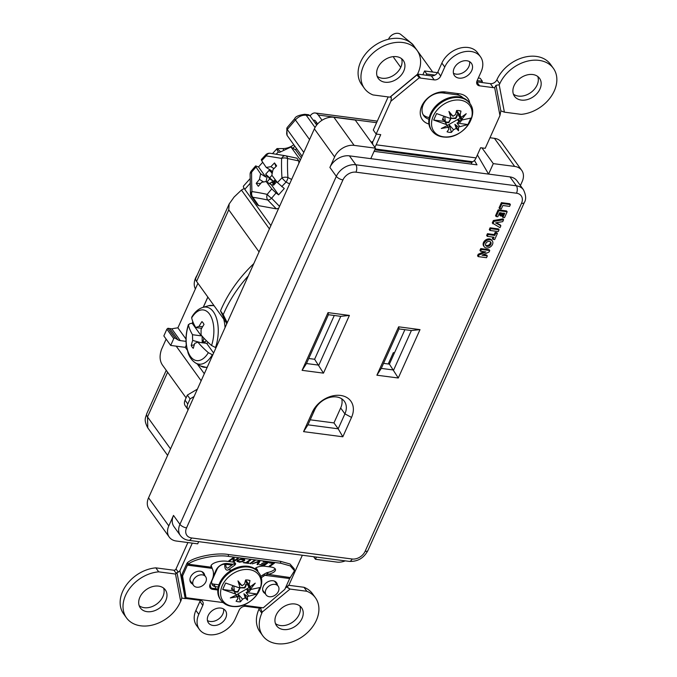 <?xml version="1.0" encoding="UTF-8"?>
<svg xmlns="http://www.w3.org/2000/svg" width="677" height="677" viewBox="0 0 677 677"><rect width="100%" height="100%" fill="white"/><g stroke="black" fill="none" stroke-linecap="round" stroke-linejoin="round"><path stroke-width="1.02" d="M278.399 591.368A7.447 5.492 144.2 0 0 278.188 586.197A7.447 5.492 144.2 0 0 271.9 584.64A7.447 5.492 144.2 0 0 265.892 589.726A7.447 5.492 144.2 0 0 266.103 594.905A7.447 5.492 144.2 0 0 272.382 596.462A7.447 5.492 144.2 0 0 278.399 591.368M278.188 586.197L275.107 581.924A7.447 5.492 144.2 0 0 274.244 581.044M205.833 581.856A7.447 5.492 144.2 0 0 205.622 576.686A7.447 5.492 144.2 0 0 199.343 575.128A7.447 5.492 144.2 0 0 193.326 580.214A7.447 5.492 144.2 0 0 193.537 585.385A7.447 5.492 144.2 0 0 199.825 586.951A7.447 5.492 144.2 0 0 205.833 581.856M205.622 576.686L202.55 572.412A7.447 5.492 144.2 0 0 201.771 571.6M428.922 124.018A19.565 14.429 -35.8 0 1 422.245 105.037A19.565 14.429 -35.8 0 1 445.483 91.97L459.302 93.781A19.565 14.429 -35.8 0 1 469.838 103.446M463.043 97.877A16.104 11.873 144.2 0 0 456.645 94.755L442.826 92.944A16.104 11.873 144.2 0 0 423.303 104.52A16.104 11.873 144.2 0 0 423.76 115.708A16.104 11.873 144.2 0 0 428.939 119.245M302.027 618.456A15.41 11.365 -35.8 0 1 289.587 628.992A15.41 11.365 -35.8 0 1 276.588 625.768A15.41 11.365 -35.8 0 1 276.148 615.063A15.41 11.365 -35.8 0 1 288.588 604.527A15.41 11.365 -35.8 0 1 301.595 607.751A15.41 11.365 -35.8 0 1 302.027 618.456M275.446 623.559A15.41 11.365 144.2 0 0 299.158 614.471A15.41 11.365 144.2 0 0 299.86 605.974M208.152 615.613A10.477 7.726 144.2 0 0 208.448 622.891A10.477 7.726 144.2 0 0 217.283 625.083A10.477 7.726 144.2 0 0 225.746 617.923A10.477 7.726 144.2 0 0 225.449 610.646A10.477 7.726 144.2 0 0 216.606 608.454A10.477 7.726 144.2 0 0 208.152 615.613M223.571 608.97A10.477 7.726 -35.8 0 1 222.868 613.937A10.477 7.726 -35.8 0 1 207.45 620.581M139.894 597.199A15.41 11.365 144.2 0 0 140.334 607.904A15.41 11.365 144.2 0 0 153.34 611.128A15.41 11.365 144.2 0 0 165.78 600.592A15.41 11.365 144.2 0 0 165.34 589.887A15.41 11.365 144.2 0 0 152.333 586.663A15.41 11.365 144.2 0 0 139.894 597.199M163.606 588.11A15.41 11.365 -35.8 0 1 162.903 596.606A15.41 11.365 -35.8 0 1 139.191 605.703M403.729 71.144A15.41 11.365 -35.8 0 1 391.281 81.672A15.41 11.365 -35.8 0 1 378.282 78.447A15.41 11.365 -35.8 0 1 377.842 67.751A15.41 11.365 -35.8 0 1 390.282 57.215A15.41 11.365 -35.8 0 1 403.289 60.439A15.41 11.365 -35.8 0 1 403.729 71.144M377.14 76.247A15.41 11.365 144.2 0 0 400.852 67.15A15.41 11.365 144.2 0 0 401.554 58.654M471.725 70.594A10.477 7.726 -35.8 0 1 463.263 77.753A10.477 7.726 -35.8 0 1 454.428 75.562A10.477 7.726 -35.8 0 1 454.132 68.284A10.477 7.726 -35.8 0 1 462.586 61.125A10.477 7.726 -35.8 0 1 471.429 63.316A10.477 7.726 -35.8 0 1 471.725 70.594M453.429 73.251A10.477 7.726 144.2 0 0 468.848 66.608A10.477 7.726 144.2 0 0 469.55 61.641M514.097 85.607A15.41 11.365 144.2 0 0 514.528 96.312A15.41 11.365 144.2 0 0 527.535 99.536A15.41 11.365 144.2 0 0 539.975 89A15.41 11.365 144.2 0 0 539.535 78.304A15.41 11.365 144.2 0 0 526.537 75.079A15.41 11.365 144.2 0 0 514.097 85.607M537.809 76.518A15.41 11.365 -35.8 0 1 537.106 85.014A15.41 11.365 -35.8 0 1 513.394 94.111M155.837 567.859L158.706 571.845A32.471 23.94 144.2 0 0 125.575 595.32A32.471 23.94 144.2 0 0 126.497 617.873L123.62 613.887A32.471 23.94 -35.8 0 1 122.698 591.334A32.471 23.94 -35.8 0 1 155.837 567.859L173.913 570.229A1.735 1.278 144.2 0 0 176.012 568.985L178.288 572.15L179.921 570.677L185.219 598.603A5.365 3.96 144.2 0 1 186.624 598.578L200.29 600.372A5.365 3.96 -35.8 0 1 202.651 601.684A5.365 3.96 -35.8 0 1 202.804 605.407L198.767 614.386A21.647 15.96 144.2 0 0 199.385 629.415A21.647 15.96 144.2 0 0 217.647 633.943A21.647 15.96 144.2 0 0 235.122 619.15L239.159 610.18A5.365 3.96 144.2 0 1 245.666 606.321L259.333 608.107A5.365 3.96 -35.8 0 1 260.56 608.479L262.177 612.126A5.365 3.96 -35.8 0 1 261.838 613.15A32.471 23.94 144.2 0 0 261.821 613.184A32.471 23.94 144.2 0 0 262.744 635.737L259.875 631.751A32.471 23.94 -35.8 0 1 258.952 609.198A32.471 23.94 -35.8 0 1 258.969 609.173A5.365 3.96 144.2 0 0 259.308 608.107M262.744 635.737A32.471 23.94 144.2 0 0 290.145 642.532A32.471 23.94 144.2 0 0 316.354 620.335A32.471 23.94 144.2 0 0 315.431 597.783A32.471 23.94 144.2 0 0 306.833 591.266L290.044 589.066L262.177 612.126M261.61 607.616L260.56 608.479L261.83 607.641M126.497 617.873A32.471 23.94 144.2 0 0 153.891 624.668A32.471 23.94 144.2 0 0 180.099 602.471A32.471 23.94 144.2 0 0 180.116 602.445A5.365 3.96 144.2 0 1 180.691 601.438L175.495 574.045L176.976 572.505L181.825 598.045L180.691 601.438M499.956 115.53L500.845 110.85L504.382 112.154L499.177 84.769A5.365 3.96 144.2 0 0 499.753 83.77A5.365 3.96 144.2 0 0 499.753 83.762A32.471 23.94 -35.8 0 1 499.77 83.736A32.471 23.94 -35.8 0 1 525.978 61.539A32.471 23.94 -35.8 0 1 553.38 68.335L550.503 64.34A32.471 23.94 144.2 0 0 523.109 57.553A32.471 23.94 144.2 0 0 496.901 79.742A32.471 23.94 144.2 0 0 496.884 79.776A5.365 3.96 -35.8 0 1 496.884 79.784A5.365 3.96 -35.8 0 1 490.376 83.643L493.245 87.629A5.365 3.96 144.2 0 0 494.65 87.604L499.956 115.53L485.214 148.331L480.628 147.73L476.058 157.902A9.004 4.79 97.5 0 1 472.648 161.735L472.538 161.778A1.735 0.922 -82.5 0 0 471.877 162.514L471.175 164.071M553.38 68.335A32.471 23.94 -35.8 0 1 554.302 90.879A32.471 23.94 -35.8 0 1 521.163 114.354L504.382 112.154M417.125 50.47L414.256 46.476A32.471 23.94 144.2 0 0 386.855 39.689A32.471 23.94 144.2 0 0 360.646 61.886A32.471 23.94 144.2 0 0 361.569 84.43L364.438 88.425A32.471 23.94 -35.8 0 1 363.515 65.872A32.471 23.94 -35.8 0 1 389.732 43.675A32.471 23.94 -35.8 0 1 417.125 50.47A32.471 23.94 -35.8 0 1 418.047 73.014A32.471 23.94 -35.8 0 1 418.031 73.048A5.365 3.96 -35.8 0 0 417.692 74.081L390.604 96.599M262.684 590.065A7.447 5.492 144.2 0 0 263.023 590.632L266.103 594.905M189.941 580.121A7.447 5.492 144.2 0 0 190.465 581.12L193.537 585.385M213.187 576.482L215.929 570.381A9.52 7.024 -35.8 0 1 227.472 563.535L233.091 564.271M255.762 567.986A9.52 7.024 -35.8 0 1 257.912 571.591M211.478 588.144A9.52 7.024 -35.8 0 1 210.319 583.76M179.921 570.677L192.302 543.123M287.048 587.162L288.977 584.97L285.457 587.881M288.977 584.97L302.34 555.233M158.706 571.845L175.495 574.045M493.245 87.629L479.578 85.835A5.365 3.96 -35.8 0 1 477.226 84.523A5.365 3.96 -35.8 0 1 477.073 80.791L481.102 71.821A21.647 15.96 -35.8 0 0 480.484 56.783A21.647 15.96 -35.8 0 0 462.222 52.256A21.647 15.96 -35.8 0 0 444.747 67.057L440.719 76.027A5.365 3.96 144.2 0 1 434.211 79.886L420.535 78.092A5.365 3.96 -35.8 0 1 419.308 77.728L416.914 74.952L417.692 74.081M390.367 96.769L391.331 98.106L390.891 101.228L419.308 77.728M390.891 101.228L376.15 134.038L380.736 134.638L376.158 144.81L476.058 157.902M218.933 584.801L213.568 584.099A6.922 5.103 -35.8 0 1 211.732 583.481M315.431 597.783L312.562 593.797A32.471 23.94 -35.8 0 0 303.965 587.281L288.647 585.275M258.969 609.173A5.365 3.96 144.2 0 0 258.969 609.165L261.838 613.159A5.365 3.96 -35.8 0 1 261.838 613.159M199.385 629.415L196.516 625.43A21.647 15.96 -35.8 0 1 195.898 610.4L199.927 601.421A5.365 3.96 144.2 0 0 200.274 600.364M187.893 542.548L176.012 568.985M429.26 117.544A16.104 11.873 -35.8 0 1 423.083 114.608M376.15 134.038L373.281 130.052L388.166 96.921M480.484 56.783L477.615 52.798A21.647 15.96 144.2 0 0 459.353 48.27A21.647 15.96 144.2 0 0 441.878 63.071L437.841 72.041A5.365 3.96 -35.8 0 1 431.334 75.9L417.667 74.106L420.535 78.092M476.726 81.849L490.376 83.643M371.292 142.331A9.004 4.79 97.5 0 1 372.519 141.595L372.629 141.561A1.735 0.922 -82.5 0 0 373.289 140.824L376.327 134.054M364.438 88.425A32.471 23.94 -35.8 0 0 373.035 94.941L389.825 97.141M313.324 120.354A5.365 2.852 -82.5 0 1 314.263 120.193A5.365 2.852 -82.5 0 1 315.567 121.065L317.64 123.942M377.292 121.124L315.211 112.983A12.643 6.719 -82.5 0 1 318.275 115.039L322.04 120.261M284.01 150.277L282.791 148.593A15.926 11.746 144.2 0 0 293.818 144.768M296.695 148.754A15.926 11.746 -35.8 0 1 295.265 149.702M315.211 112.983A12.643 6.719 -82.5 0 0 310.117 115.894M374.745 147.129A9.004 4.79 -82.5 0 0 376.158 144.81M494.65 87.604L495.996 85.319L499.177 84.769M391.331 98.106L390.934 96.439L416.914 74.952M178.288 572.15L176.976 572.505M185.219 598.603L181.825 598.045M303.965 587.281L306.833 591.266M285.305 588.228L286.887 586.917L290.044 589.066M231.923 565.109L225.483 564.263A6.922 5.103 144.2 0 0 217.08 569.247L212.18 580.155A6.922 5.103 144.2 0 0 212.375 584.962A6.922 5.103 144.2 0 0 215.413 586.663L218.273 587.035M280.693 151.834L277.062 148.551L272.501 153.637M300.36 160.017L290.983 147.002L280.058 152.13A2.598 1.684 122.2 0 1 278.636 152.147A2.598 1.684 122.2 0 1 278.323 151.851A12.643 2.437 -138.2 0 1 277.037 148.576L282.791 148.593M250.092 178.669L243.508 186.023A12.643 2.437 41.8 0 0 244.778 189.323L270.893 225.576M290.983 147.002L295.671 149.955L301.341 157.826M500.845 110.85L495.996 85.319M490.385 241.731A3.03 2.234 -35.8 0 1 490.233 243.365A3.03 2.234 -35.8 0 1 485.604 245.176M485.756 243.551A3.03 2.234 144.2 0 0 485.841 245.658A3.03 2.234 144.2 0 0 488.396 246.293A3.03 2.234 144.2 0 0 490.842 244.219A3.03 2.234 144.2 0 0 490.757 242.112A3.03 2.234 144.2 0 0 488.202 241.477A3.03 2.234 144.2 0 0 485.756 243.551M492.484 244.431A4.976 3.673 144.2 0 0 492.34 240.97A4.976 3.673 144.2 0 0 488.142 239.929A4.976 3.673 144.2 0 0 484.123 243.339A4.976 3.673 144.2 0 0 484.258 246.792A4.976 3.673 144.2 0 0 488.464 247.833A4.976 3.673 144.2 0 0 492.484 244.431M492.34 240.97L491.722 240.123A4.976 3.673 144.2 0 0 487.525 239.074A4.976 3.673 144.2 0 0 483.505 242.484A4.976 3.673 144.2 0 0 483.649 245.937L484.258 246.792M186.556 527.882A10.739 7.912 144.2 0 0 191.574 537.961L352.108 559.007A10.739 7.912 144.2 0 0 365.123 551.29L521.518 203.295A10.739 7.912 144.2 0 0 516.5 193.216L355.967 172.17A10.739 7.912 144.2 0 0 342.951 179.887L186.556 527.882A5.365 2.234 24.2 0 1 179.93 524.345L173.498 515.425A16.104 11.873 144.2 0 0 173.955 526.613L180.387 535.532A16.104 11.873 -35.8 0 1 179.93 524.345L336.325 176.35A16.104 11.873 -35.8 0 1 355.848 164.773L516.382 185.82A16.104 11.873 -35.8 0 1 523.448 189.763L517.016 180.844A16.104 11.873 144.2 0 0 509.95 176.9L370.793 158.655L375.507 148.178L355.264 120.083L333.888 117.273A16.104 11.873 144.2 0 0 314.365 128.858L148.551 497.807A16.104 11.873 144.2 0 0 149.008 508.994L169.25 537.089A16.104 11.873 144.2 0 0 176.316 541.025L197.692 543.834L198.674 541.642M520.393 185.523L522.187 181.546A16.104 11.873 144.2 0 0 521.73 170.359L501.488 142.263A16.104 11.873 144.2 0 0 494.422 138.328L489.97 137.744M474.442 160.457L476.997 164.841L374.076 151.343M420.011 329.623L398.271 378.003L376.894 375.202L398.635 326.822L420.011 329.623L411.388 330.537L399.024 328.92L381.286 368.398L393.642 370.014L411.388 330.537M349.4 315.423L323.471 373.137L302.094 370.336L328.032 312.622L349.4 315.423L340.776 316.337L328.413 314.72L306.478 363.532L318.842 365.148L340.776 316.337M342.824 436.783L303.567 431.638L312.275 412.259A23.373 17.238 -35.8 0 1 340.616 395.453A23.373 17.238 -35.8 0 1 351.532 417.404L342.824 436.783L338.195 428.803L344.906 413.867A18.008 13.278 144.2 0 0 344.398 401.359A18.008 13.278 144.2 0 0 329.2 397.594A18.008 13.278 144.2 0 0 314.661 409.907L307.95 424.834L338.195 428.803L333.956 422.913L340.666 407.986A18.008 13.278 144.2 0 0 341.724 398.821M487.322 255.914L482.041 255.221L489.065 252.03L489.733 250.541L489.124 249.686L480.763 248.586L479.951 250.38L480.568 251.235L485.849 251.929L478.834 255.111L478.216 254.256L477.539 255.754L478.157 256.608L486.518 257.709L487.322 255.914L486.704 255.06L483.37 254.62M483.911 251.675L478.216 254.256M493.025 239.37L494.659 239.59L497.4 233.489L496.783 232.634L495.149 232.414L494.185 234.572L487.457 233.692L486.653 235.486L487.262 236.341L493.99 237.221L493.025 239.37L492.407 238.516L493.051 237.094M490.097 227.802L489.293 229.596L489.911 230.451L498.272 231.551L499.076 229.757L490.715 228.657L490.097 227.802L498.458 228.902L499.076 229.757M500.87 225.763L495.564 222.877L502.723 221.641L503.595 219.712L502.977 218.857L493.372 220.524L492.272 222.97L500.007 227.684L500.87 225.763L500.261 224.908L496.292 222.758M500.303 215.895L501.395 216.031L502.715 213.094L504.712 213.357L502.884 217.427L504.517 217.639L507.158 211.783L506.54 210.928L498.179 209.828L495.547 215.692L496.156 216.547L497.798 216.758L499.626 212.688L501.623 212.95L500.303 215.895L499.685 215.041L500.675 212.832M503.773 213.238L502.266 216.572L502.884 217.427M501.412 202.643L499.042 207.898L499.66 208.753L501.293 208.965L502.859 205.503L509.578 206.383L510.39 204.589L509.773 203.735L501.412 202.643L502.029 203.489L499.66 208.753M404.888 329.682L389.402 364.133L383.546 363.363M334.277 315.49L314.602 359.267L308.737 358.497M310.218 419.808L333.956 422.913M370.793 158.655L349.417 155.854A16.104 11.873 144.2 0 0 329.894 167.431L334.607 156.954A16.104 11.873 144.2 0 1 354.13 145.377L375.507 148.178M521.73 170.359A16.104 11.873 144.2 0 0 514.664 166.424L493.288 163.622L488.574 174.099L477.395 154.94M493.288 163.622L481.973 147.908M316.455 557.086L315.474 559.27L336.85 562.079A16.104 11.873 144.2 0 0 345.253 560.861M313.629 556.714L315.474 559.27M173.498 515.425L168.793 525.902A16.104 11.873 144.2 0 0 169.25 537.089M303.567 431.638L307.95 424.834M489.733 250.541L481.372 249.441L480.763 248.586M481.372 249.441L480.568 251.235M478.834 255.111L478.157 256.608M497.4 233.489L495.767 233.269L494.794 235.427L488.075 234.538L487.457 233.692M494.794 235.427L494.185 234.572M488.075 234.538L487.262 236.341M495.767 233.269L495.149 232.414M490.715 228.657L489.911 230.451M503.595 219.712L493.99 221.379L493.372 220.524M493.99 221.379L492.89 223.825M507.158 211.783L498.797 210.682L498.179 209.828M498.797 210.682L496.156 216.547M510.39 204.589L502.029 203.489M389.402 364.133L398.271 378.003M314.602 359.267L323.471 373.137M399.024 328.92L398.635 326.822M381.286 368.398L376.894 375.202M328.413 314.72L328.032 312.622M306.478 363.532L302.094 370.336M276.935 584.463A8.048 5.932 144.2 0 0 276.309 582.406M204.209 574.722A8.048 5.932 144.2 0 0 203.608 572.877M265.105 593.526A8.048 5.932 -35.8 0 1 263.497 592.147A8.048 5.932 -35.8 0 1 264.614 584.42A8.048 5.932 -35.8 0 1 273.034 580.764A8.048 5.932 -35.8 0 1 276.563 582.728A8.048 5.932 -35.8 0 1 277.409 585.123M192.606 584.09A8.048 5.932 -35.8 0 1 190.796 582.609A8.048 5.932 -35.8 0 1 191.913 574.891A8.048 5.932 -35.8 0 1 200.324 571.227A8.048 5.932 -35.8 0 1 203.862 573.199A8.048 5.932 -35.8 0 1 204.691 575.382M211.08 565.312L211.165 566.894A10.214 3.859 -7.4 0 1 211.021 566.421A10.214 3.859 -7.4 0 1 216.039 562.316A10.214 3.859 -7.4 0 1 226.567 561.216L232.465 561.986A6.753 2.556 -7.4 0 1 235.588 563.687A6.753 2.556 -7.4 0 1 234.555 565.303L228.42 569.712A5.543 2.945 97.5 0 1 227.04 570.119A5.543 2.945 97.5 0 1 225.695 569.222A5.543 2.945 97.5 0 1 224.84 564.212M234.555 565.303L234.31 563.391L228.174 567.808A3.461 1.845 97.5 0 1 227.311 568.062A3.461 1.845 97.5 0 1 226.473 567.504A3.461 1.845 97.5 0 1 225.94 564.322M264.919 575.306L264.098 574.164L266.95 572.64L267.195 574.545L264.919 575.306L289.654 578.547L284.789 589.371L263.251 607.828L242.84 605.153M263.277 591.8A8.048 5.932 144.2 0 0 264.631 592.857M190.567 582.271A8.048 5.932 144.2 0 0 192.124 583.422M237.965 561.131L238.38 560.048L240.597 559.109L243.517 559.397L243.635 560.454L241.545 561.597L238.609 561.538L238.135 560.649L240.225 559.507L243.805 559.981M244.761 559.837L241.444 561.69L238.439 561.749L236.942 561.089M274.067 563.078L269.607 565.837M270.131 565.904L269.234 566.099L273 563.391L269.784 562.663M268.185 562.308L264.25 565.134L259.807 564.55M267.119 562.621L263.116 562.096L268.591 562.359L264.292 565.447L259.435 564.813L263.895 564.94L265.181 564.017L261.61 563.543L265.722 563.628L267.119 562.621L263.48 561.834M265.181 564.017L261.974 563.281M254.721 560.539L250.262 563.298M248.662 562.942L243.703 562.435M250.295 559.964L246.902 562.401L249.068 563.002L248.535 563.382L243.331 562.705L246.005 562.595L249.762 559.887L250.702 560.014L246.936 562.722M259.697 561.191L257.988 564.626L257.048 564.5L258.546 561.419L252.766 563.628M257.945 564.305L257.218 564.212M238.025 558.356L234.09 561.182L233.176 561.055M234.064 557.831L234.25 560.691L237.585 558.297L238.431 558.407L234.132 561.495L233.193 561.377L233.032 558.517L229.706 560.92L228.851 560.801L233.15 557.713L234.09 557.84L234.25 560.691M233.032 558.517L229.215 560.539M289.654 578.547A2.598 1.379 -82.5 0 1 289.993 577.963L294.503 570.753L290.238 565.896L280.752 563.247L228.547 556.401C217.029 554.328 195.103 558.55 188.155 564.186L211.326 567.224L212.163 568.384L187.427 565.143L182.562 575.966L181.749 574.832L185.219 596.572L186.04 597.706L223.088 602.564M211.106 565.49L212.646 569.526A17.577 12.956 -35.8 0 1 212.087 579.842L210.082 584.293A5.365 3.96 -35.8 0 0 210.234 588.017A5.365 3.96 -35.8 0 0 212.595 589.328L217.816 590.014M209.895 587.399A5.365 3.96 144.2 0 0 211.774 588.195L217.918 588.998M258.589 561.732L252.199 563.865L258.885 561.089L259.9 561.225L257.988 564.626M250.837 563.687L249.898 563.56L254.197 560.471L255.136 560.598L250.795 563.366M273 563.391L269.421 562.926L274.473 563.129L270.174 566.226M238.947 561.817L237.001 561.461L237.483 560.243L242.214 558.948L244.465 559.422L244.575 560.581L242.095 561.859L240.217 561.842M240.259 562.164L238.989 562.13M254.755 568.705L255.644 568.071A6.753 2.556 -7.4 0 1 264.893 566.243L270.792 567.013A10.214 3.859 -7.4 0 1 275.505 569.585A10.214 3.859 -7.4 0 1 268.075 574.35L290.365 577.583M234.31 563.391A6.753 2.556 172.6 0 0 234.97 562.799M182.562 575.966L186.04 597.706M260.713 576.482A17.577 12.956 -35.8 0 1 262.71 575.052L264.098 574.164M264.919 575.298L263.531 576.195A17.577 12.956 144.2 0 0 261.144 577.938M181.749 574.832L186.615 564A4.671 2.488 97.5 0 1 187.521 562.612L187.91 562.274C194.858 556.638 216.775 552.415 228.301 554.488L280.498 561.335L289.993 563.983L294.258 568.849L294.503 570.753M266.95 572.64L267.83 572.446A10.214 3.859 172.6 0 0 275.065 568.68M187.91 562.274L187.774 564.559L187.521 562.604M187.427 565.143A2.598 1.379 97.5 0 1 187.774 564.559M247.156 569.433A22.129 16.316 -35.8 0 1 260.222 588.448A22.129 16.316 -35.8 0 1 234.614 606.423A22.129 16.316 -35.8 0 1 221.548 587.408A22.129 16.316 -35.8 0 1 247.156 569.433M220.863 600.127L220.287 599.323A23.373 17.238 -35.8 0 1 219.619 583.092A23.373 17.238 -35.8 0 1 238.499 567.106A23.373 17.238 -35.8 0 1 258.216 571.997L258.8 572.801C268.82 584.936 251.497 607.946 234.09 606.575C228.344 606.347 223.935 604.197 220.863 600.127A23.373 17.238 -35.8 0 1 220.203 583.896A23.373 17.238 -35.8 0 1 246.462 566.92A23.373 17.238 -35.8 0 1 258.8 572.801M238.685 583.202L242.053 585.707L237.965 580.891L239.861 587.001L238.668 587.653L225.619 583.032L222.716 589.489L235.765 594.11L236.239 595.058L230.307 597.943L237.085 596.75L237.974 598.586L236.07 601.244A13.083 9.647 -35.8 0 0 238.152 601.743A13.083 9.647 -35.8 0 0 240.428 601.819L238.431 594.516L237.678 597.148M234.445 591.148A7.794 5.746 144.2 0 0 235.934 591.546A7.794 5.746 144.2 0 0 237.771 591.546L237.906 592.028A8.039 5.932 -35.8 0 1 236.036 592.028A8.039 5.932 -35.8 0 1 234.386 591.563L233.895 586.9M245.802 584.276L246.335 584.479A8.039 5.932 -35.8 0 1 245.785 586.248A8.039 5.932 -35.8 0 1 244.769 587.949L240.064 587.839L237.906 592.028M245.895 584.31A7.794 5.746 -35.8 0 1 245.379 585.943A7.794 5.746 -35.8 0 1 244.38 587.628L244.245 587.729M237.771 591.546L239.963 587.687L244.092 587.509M245.616 580.028L249.128 584.674L249.982 580.553A13.083 9.647 -35.8 0 0 248.865 580.231A13.083 9.647 -35.8 0 0 245.624 579.986L244.499 584.065L242.053 585.707M249.128 584.674L250.211 586.773L255.246 583.159L251.049 588.465L251.463 589.328L259.892 587.526L256.989 593.983L247.427 596.522L247.579 600.211L245.243 597.816L242.603 599.187L238.431 594.516M240.428 601.819L242.603 599.187M247.647 580.028L249.982 580.553M235.765 594.11L231.898 587.907M222.716 589.489L233.633 590.928M237.085 596.75L236.078 595.151M247.427 596.522L243.915 593.78L247.579 600.211M243.915 593.78L245.243 597.816M236.188 594.956L249.111 587.568L250.795 589.752L246.877 589.506L247.96 591.436L246.073 592.553L256.989 593.983M246.073 592.553L248.561 595.785M251.463 589.328L248.451 586.011L250.608 589.379A10.908 8.039 144.2 0 0 250.896 588.584M251.049 588.465L248.129 584.412L250.211 586.773M232.888 585.927A10.908 8.039 144.2 0 0 232.304 586.976L231.999 587.644A10.908 8.039 144.2 0 0 231.492 589.252L232.905 589.464M250.151 587.619L249.703 587.56M247.96 591.436L249.39 591.605A10.908 8.039 144.2 0 0 250.312 590.039M249.111 587.568L245.429 580.756M246.877 589.506L249.39 591.605M458.134 99.984A22.129 16.316 -35.8 0 1 471.2 119A22.129 16.316 -35.8 0 1 445.584 136.982A22.129 16.316 -35.8 0 1 432.527 117.959A22.129 16.316 -35.8 0 1 458.134 99.984M388.513 39.258A7.794 5.746 -35.8 0 1 388.64 38.953A7.794 5.746 -35.8 0 1 400.75 34.442L412.014 43.683A11.602 8.556 144.2 0 0 410.837 42.905M432.705 72.041L413.148 44.894A11.602 8.556 144.2 0 0 412.014 43.683M431.841 130.686L431.266 129.882A23.373 17.238 -35.8 0 1 430.597 113.643A23.373 17.238 -35.8 0 1 449.469 97.666A23.373 17.238 -35.8 0 1 469.195 102.557L469.779 103.361C479.798 115.496 462.476 138.497 445.068 137.126C439.322 136.898 434.913 134.757 431.841 130.686A23.373 17.238 -35.8 0 1 431.181 114.447A23.373 17.238 -35.8 0 1 457.44 97.48A23.373 17.238 -35.8 0 1 469.779 103.361M449.663 113.761L453.023 116.258L448.944 111.443L450.84 117.553L449.646 118.204L436.597 113.584L433.686 120.049L446.744 124.661L447.218 125.609L441.286 128.503L448.064 127.301L448.953 129.138L447.048 131.795A13.083 9.647 -35.8 0 0 449.13 132.303A13.083 9.647 -35.8 0 0 451.407 132.37L449.41 125.067L448.656 127.699M445.424 121.708A7.794 5.746 144.2 0 0 446.913 122.097A7.794 5.746 144.2 0 0 448.749 122.097L448.876 122.579A8.039 5.932 -35.8 0 1 447.015 122.579A8.039 5.932 -35.8 0 1 445.356 122.122L444.874 117.451M456.772 114.828L457.313 115.031A8.039 5.932 -35.8 0 1 456.763 116.799A8.039 5.932 -35.8 0 1 455.748 118.509L451.043 118.399L448.876 122.579M456.873 114.87A7.794 5.746 -35.8 0 1 456.357 116.495A7.794 5.746 -35.8 0 1 455.359 118.179L455.223 118.289M448.749 122.097L450.933 118.247L455.071 118.06M393.405 56.614A11.602 8.556 144.2 0 0 393.54 56.995A11.602 8.556 144.2 0 0 394.319 58.45L400.75 67.378M456.594 110.579L460.098 115.225L460.961 111.113A13.083 9.647 -35.8 0 0 459.844 110.783A13.083 9.647 -35.8 0 0 456.603 110.537L455.477 114.616L453.023 116.258M460.098 115.225L461.181 117.324L466.225 113.711L462.027 119.025L462.442 119.88L470.87 118.077L467.968 124.543L458.405 127.073L458.557 130.763L456.222 128.368L453.573 129.747L449.41 125.067M451.407 132.37L453.573 129.747M458.625 110.579L460.961 111.113M446.744 124.661L442.876 118.458M433.686 120.049L444.611 121.479M448.064 127.301L447.057 125.702M458.405 127.073L454.893 124.331L458.557 130.763M454.893 124.331L456.222 128.368M447.167 125.507L460.089 118.128L461.773 120.311L457.855 120.057L458.93 121.987L457.043 123.112L467.968 124.543M457.043 123.112L459.539 126.345M462.442 119.88L459.429 116.562L461.587 119.931A10.908 8.039 144.2 0 0 461.875 119.144M462.027 119.025L459.108 114.972L461.181 117.324M443.858 116.478A10.908 8.039 144.2 0 0 443.274 117.536L442.978 118.196A10.908 8.039 144.2 0 0 442.47 119.812L443.884 120.015M461.13 118.179L460.673 118.111M458.93 121.987L460.368 122.156A10.908 8.039 144.2 0 0 461.282 120.599M460.089 118.128L456.408 111.307M457.855 120.057L460.368 122.156M434.989 75.088L426.755 74.005L426.214 75.232M481.829 82.518L482.379 81.299L477.15 80.614M426.755 74.005L424.572 70.975L422.854 74.792M482.379 81.299L480.188 78.261L478.317 78.016M437.511 72.667L424.572 70.975M215.489 347.623A28.764 15.292 97.5 0 0 216.522 318.342A28.764 15.292 97.5 0 0 202.829 307.409C198.361 308.873 194.671 312.105 191.777 317.098L191.676 317.885A79.531 33.156 24.2 0 0 195.746 327.541A79.26 17.957 -0.9 0 1 198.996 326.382A79.539 62.106 -30.8 0 1 201.949 321.6A14.632 7.777 97.5 0 1 203.066 322.836A14.632 7.777 97.5 0 1 204.005 324.452A79.539 54.735 140 0 0 201.103 329.31A79.26 64.687 69.9 0 0 201.12 335.005A79.531 33.156 24.2 0 0 211.562 345.49L215.98 347.775M191.676 317.885A25.548 13.582 97.5 0 1 209.531 314.094A25.548 13.582 97.5 0 1 211.562 345.49M212.747 354.96L208.338 352.675A79.531 33.156 -155.8 0 1 197.896 342.181A79.26 17.957 179.1 0 0 194.79 343.357A79.539 54.735 140 0 0 193.275 348.325A14.632 7.777 97.5 0 1 192.158 347.098A14.632 7.777 97.5 0 1 191.219 345.482A79.539 62.106 -30.8 0 1 192.683 340.429A79.26 64.687 -110.1 0 1 192.513 334.717L201.247 335.86L201.23 335.132M208.338 352.675A25.548 13.582 97.5 0 1 190.491 356.457A25.548 13.582 97.5 0 1 188.451 325.07L188.468 324.452C186.243 331.281 185.515 338.187 186.285 345.177L188.037 352.827C189.628 357.38 192.133 360.748 195.543 362.94L200.536 365.969A31.184 16.578 97.5 0 0 207.272 367.146M195.374 288.935A17.577 12.956 -35.8 0 1 195.619 277.942A17.577 12.956 -35.8 0 1 197.159 275.184M292.963 148.246L294.825 146.164M275.378 183.222L273.593 181.394L275.734 180.353M276.614 181.504L273.593 181.394L275.116 183.509M275.175 179.617L273.593 181.394L265.663 174.192L269.175 170.274L270.825 171.713L272.636 171.391M269.285 183.475L271.215 182.536M272.146 182.088L273.593 181.394L269.691 178.931L267.313 175.631L266.112 181.538M273.94 184.829L271.807 181.876L269.979 183.916M251.336 170.926A5.196 1.219 40.2 0 0 251.632 172.11A215.658 117.443 -40.8 0 1 256.008 167.016L255.652 165.907L251.336 170.926A5.196 5.196 0 0 0 250.109 174.226L250.439 193.546A5.196 2.598 -2.5 0 1 251.962 191.599A5.196 3.825 144.2 0 0 251.395 196.33A5.196 3.52 -35 0 0 252.868 197.32A210.852 74.529 -145.4 0 1 267.77 200.037A5.196 3.664 -77.4 0 1 267.203 194.384A5.196 1.126 39 0 0 271.646 198.243A210.775 185.43 -26.8 0 1 276.055 192.97L278.602 194.858L284.272 188.528L277.452 182.587A229.444 44.284 -138.2 0 1 271.858 175.199A229.342 150.861 -99.9 0 1 273.017 169.614A229.469 169.182 -35.8 0 1 276.631 165.882A210.479 25.667 -118.1 0 0 274.507 162.937L275.962 166.559M273.973 168.615L270.893 166.677A229.469 169.182 -35.8 0 1 274.507 162.937M271.951 175.326L269.895 177.619M272.179 173.591L270.825 171.713M269.691 178.931L266.941 182.003M260.637 183.501L256.219 183.349A210.395 98.021 19.2 0 0 258.335 186.293A229.469 169.182 -35.8 0 1 261.618 182.341A229.351 88.264 11.5 0 1 266.188 181.529L271.342 184.77L273.83 184.948M274.862 183.797L271.807 181.876M256.219 183.349A229.469 169.182 -35.8 0 1 259.503 179.397L263.598 181.978M276.758 181.681L273.601 185.21L273.068 184.474M270.893 166.677A229.342 88.264 -168.5 0 0 266.281 167.464A229.444 44.284 -138.2 0 1 261.677 160.694A215.658 117.443 -40.8 0 1 266.154 155.888A5.196 4.003 -80.9 0 1 270.326 153.29A5.196 4.003 -80.9 0 1 270.495 153.324A210.919 5.704 -169.1 0 1 285.33 155.744M267.313 175.631L265.663 174.192M266.281 167.464L271.435 170.706L269.708 171.01M266.196 174.928L265.765 177.035L260.62 173.786A229.351 150.869 80.1 0 0 259.503 179.397M256.008 167.016A229.444 44.284 41.8 0 0 260.62 173.786M266.188 181.529A229.444 44.284 41.8 0 0 271.782 188.917L276.055 192.97M278.602 194.858L271.342 184.77M277.452 182.587A215.658 189.721 -26.8 0 1 281.979 177.848A5.196 2.674 -4 0 1 287.937 177.535A210.919 144.497 -128.3 0 1 287.581 158.536A5.196 2.945 2 0 0 281.615 158.41A5.196 3.63 -80.6 0 1 285.466 155.761A5.196 3.63 -80.6 0 1 285.601 155.786A5.196 2.92 102 0 1 285.694 155.803A5.196 2.92 102 0 1 287.581 158.536L298.794 160.923L298.845 163.394M266.154 155.888A5.196 0.855 -135.9 0 1 265.773 154.805A5.196 0.787 43.5 0 0 265.739 154.847A5.196 0.787 43.5 0 0 266.154 155.888A215.802 5.839 -169.1 0 1 281.615 158.41A215.802 147.848 -128.3 0 0 281.979 177.848A5.196 0.889 44.5 0 0 286.083 182.088A5.196 2.082 -62.7 0 0 287.937 177.535L291.626 179.447M298.794 160.923L296.932 158.19L285.694 155.803A5.196 5.196 0 0 0 285.466 155.761L270.326 153.29A5.196 5.196 0 0 0 265.773 154.805A5.196 5.196 0 0 0 265.739 154.847L261.322 159.577L261.677 160.694M265.765 177.035L258.504 166.957L262.718 162.252M258.504 166.957L255.652 165.907M250.109 174.226A5.196 3.03 0.6 0 1 251.632 172.11A215.802 75.519 -104.9 0 0 251.962 191.599A215.735 76.256 -145.4 0 1 267.203 194.384A215.658 189.721 -26.8 0 1 271.782 188.917M251.201 196A5.196 3.52 -35 0 0 251.379 196.305L257.311 204.767L258.724 205.664L276.318 208.855L278.645 208.338M248.281 275.903A120.303 88.695 144.2 0 0 223.232 314.67L227.235 322.717M197.388 389.14L187.343 395.097L190.076 398.888L194.071 396.527M190.076 398.888L187.791 403.991A8.141 6 144.2 0 0 188.02 409.644A8.141 6 144.2 0 0 188.121 409.771M394.496 352.802L393.329 352.649L388.234 363.981M317.107 124.543L316.261 124.433L309.905 115.606L308.594 114.735L304.726 114.295C298.709 115.141 295.392 116.579 294.774 118.593L287.065 127.665L286.65 133.767L287.073 135.392L302.069 156.218M207.881 297.101L203.312 307.265M186.285 345.152L185.295 347.352L176.215 346.159L201.145 380.77M204.31 373.738L197.295 363.998M187.157 349.924L185.295 347.352M309.905 115.606A124.5 51.901 24.2 0 0 306.182 115.183A5.365 3.038 -84.1 0 0 304.726 114.295M207.831 297.034L203.227 307.29M167.921 328.269L175.013 338.111A0.863 0.635 144.2 0 0 173.727 338.661L170.689 345.431L163.842 335.927L166.88 329.157L167.921 328.269L171.797 328.844L180.268 340.607L186.006 341.36M180.268 340.607A9.004 6.635 -35.8 0 1 177.865 339.803L169.961 328.836M175.013 338.111L177.865 339.803M170.689 345.431L176.215 346.159M226.516 322.98L196.575 281.412A10.739 4.477 24.2 0 1 195.805 278.196L229.148 203.997L228.75 209.828L196.575 281.412M259.063 251.912L228.75 209.828M253.79 263.641A120.303 88.695 144.2 0 0 220.499 310.87L226.837 323.614M220.499 310.87L223.232 314.67M269.404 228.894L241.435 190.068L234.098 197.041L229.148 203.997M188.02 409.644L185.286 405.845A8.141 6 -35.8 0 1 185.058 400.192L187.791 403.991M187.343 395.097L185.058 400.192M186.099 397.873L162.268 364.801C159.645 360.663 159.4 355.501 161.541 349.34L166.136 339.118M315.05 127.496L306.182 115.183C302.196 114.912 298.599 116.486 295.392 119.905L287.26 129.485L303.778 152.41M167.608 372.215L147.51 416.93L147.781 427.856L167.617 455.393M185.989 339.067L177.899 327.837A129.866 54.135 24.2 0 0 171.797 328.844M177.899 327.837L197.921 283.274M241.435 190.068L244.211 188.477M309.55 139.564L295.392 119.905A5.365 0.905 -139.4 0 1 294.774 118.593M287.073 135.392L286.82 128.308M205.131 342.207L202.305 342.867M204.395 343.036A5.958 3.173 97.5 0 1 206.51 340.827M203.769 338.001A5.958 3.173 97.5 0 1 202.905 341.538L202.355 342.765M202.118 336.173L202.228 342.757M208.431 342.672L206.62 343.332L197.896 342.181M201.67 328.311L195.746 327.541M198.996 326.382L202.601 326.72M200.197 342.486L192.683 340.429M213.619 353.03L206.62 343.332M192.513 334.717A79.531 33.156 -155.8 0 1 188.451 325.07L189.805 323.623L192.2 323.31A30.016 15.96 97.5 0 1 192.827 321.626M201.247 335.86L192.2 323.31M194.333 344.745L191.219 345.482M456.645 94.755L459.302 93.781M496.884 79.776L499.753 83.762M374.779 149.786L471.877 162.514M318.275 115.039L376.59 122.681M372.519 141.595L372.562 144.091M375.126 149.008L472.538 161.778M372.629 141.561L372.68 144.252M375.151 148.957L472.648 161.735M476.726 81.875L479.578 85.835M441.878 63.071L444.747 67.057M437.841 72.041L440.719 76.027M431.334 75.9L434.211 79.886M173.913 570.229L176.274 573.512M199.927 601.421L202.804 605.407M195.898 610.4L198.767 614.386M287.133 586.646L288.241 588.186M215.447 588.677L215.413 586.663L213.568 584.099M442.826 92.944L445.483 91.97M211.757 580.57L212.18 580.155M215.929 570.381L217.08 569.247M227.472 563.535L225.483 564.263M279.042 152.308L278.323 151.851L276.191 154.238M244.778 189.323L250.143 183.332M340.666 407.986L344.906 413.867L351.532 417.404M355.967 172.17A5.365 2.852 97.5 0 0 355.848 164.773L349.417 155.854M516.5 193.216A5.365 2.852 97.5 0 0 516.382 185.82L509.95 176.9M494.422 138.328L514.664 166.424M148.551 497.807L168.793 525.902M342.951 179.887A5.365 2.234 24.2 0 1 336.325 176.35L329.894 167.431M314.365 128.858L334.607 156.954M333.888 117.273L354.13 145.377M314.661 409.907L312.275 412.259M191.574 537.961A5.365 2.852 97.5 0 1 188.756 540.339C185.21 539.848 182.418 538.249 180.387 535.532M352.108 559.007A5.365 2.852 97.5 0 1 349.29 561.394L188.756 540.339M365.123 551.29A5.365 2.234 24.2 0 0 367.899 550.553L524.294 202.558C526.325 199.436 526.046 195.171 523.448 189.763M521.518 203.295A5.365 2.234 24.2 0 0 524.294 202.558M211.774 588.195L212.595 589.328M228.42 569.712L231.551 570.127M263.531 576.195L262.71 575.052M211.165 566.894L211.038 565.921M267.83 572.446L268.075 574.35M280.498 561.335L280.752 563.247M228.301 554.488L228.547 556.401M202.829 307.409L208.423 305.767A31.184 16.578 97.5 0 1 214.228 305.919M223.689 319.053A31.184 16.578 97.5 0 1 225.052 327.583M281.725 186.649A210.775 185.43 -26.8 0 1 286.083 182.088L289.621 183.916M250.439 193.546A5.196 5.196 0 0 0 251.379 196.305A5.196 3.52 -35 0 0 251.395 196.33M258.724 205.664L252.868 197.32A5.196 3.977 -82.1 0 1 251.962 191.599M276.318 208.855L267.77 200.037A5.196 2.378 -44.1 0 0 271.646 198.243L279.525 206.375M296.814 158.173L285.787 155.828M166.237 370.319L146.74 413.715A10.739 4.477 -155.8 0 0 147.51 416.93L170.536 448.893M173.727 338.661L166.88 329.157M202.905 341.538L205.097 341.927M212.265 354.799A28.764 15.292 97.5 0 1 195.543 362.94M349.29 561.394C357.6 561.758 363.803 558.144 367.899 550.553M208.423 305.767L213.957 305.539M226.414 322.827L226.626 324.08M146.74 413.715C145.758 417.743 143.355 419.427 147.781 427.856M315.152 122.884L317.056 123.129M207.069 367.594L200.536 365.969"/></g></svg>
